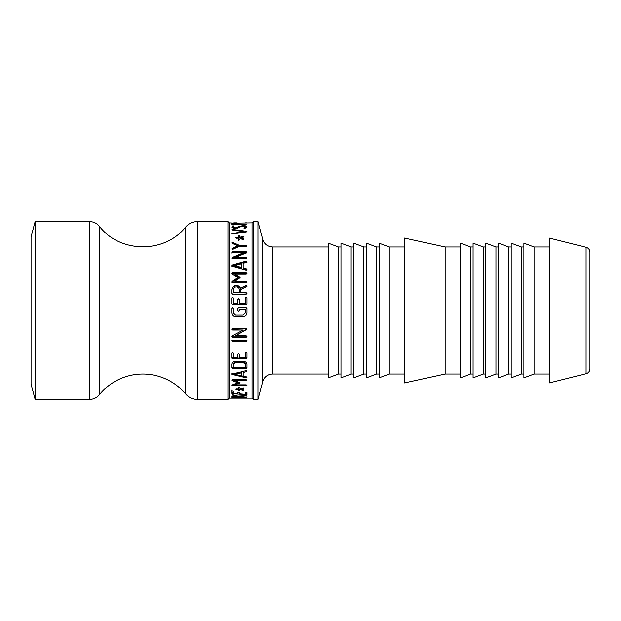 <?xml version="1.0" encoding="UTF-8"?>
<svg xmlns="http://www.w3.org/2000/svg" width="621" height="621" viewBox="0 0 621 621"><rect width="100%" height="100%" fill="white"/><g stroke="black" fill="none" stroke-linecap="round" stroke-linejoin="round"><path stroke-width="0.93" d="M231.749 397.719L232.51 397.293L235.561 397.991L246.987 398.03L231.749 397.719L231.749 398.146L252.072 398.146L252.072 222.854L234.49 223.141L229.203 222.854L227.938 221.581L227.938 399.419L229.203 398.146L229.203 222.854M233.861 222.854L237.191 222.854M245.528 222.854L246.925 222.854M239.776 226.176L243.184 225.64C245.497 225.679 246.77 226.013 246.987 226.657L244.697 228.334L243.937 228.078L245.458 226.657L243.168 226.028L235.553 228.334C233.232 228.241 231.967 227.837 231.749 227.107L233.271 225.834L234.039 226.028L233.271 227.107L235.561 227.822L239.776 226.176L239.776 227.139M242.764 239.559L240.529 238.627L238.93 240.451L238.177 240.016L239.085 238.363L235.561 237.944L239.085 237.525L238.192 236.019L238.984 235.607L240.544 237.269L243.215 236.322L243.975 236.725L243.649 237.051L241.429 237.944L243.975 239.217L242.764 239.559M232.2 257.521L243.285 252.832L232.51 252.832L231.749 252.266L232.51 251.707L246.226 251.707L246.987 252.266L246.607 252.755L235.437 257.474L246.226 257.474L246.987 258.072L246.226 258.678L232.51 258.678L231.749 258.072L232.2 257.521L232.2 258.352L243.285 253.733L243.285 252.832M232.083 274.117L231.749 273.535L232.51 272.852L246.226 272.852L246.987 273.535L246.226 274.218L235.01 274.218L240.133 277.665L235.01 281.166L246.226 281.166L246.987 281.88L246.226 282.594L232.51 282.594L231.749 281.88L232.13 281.259L237.983 277.665L232.083 274.117M246.987 303.871L246.226 304.624L232.51 304.624L231.749 303.871L231.749 297.901L232.51 297.156L233.271 297.901L233.271 303.126L237.843 303.126L237.843 299.392L238.604 298.647L239.364 299.392L239.364 303.126L245.458 303.126L245.458 297.901L246.226 297.156L246.987 297.901L246.987 303.871M232.2 335.852L243.285 329.999L232.51 329.999L231.749 329.27L232.51 328.532L246.226 328.532L246.987 329.27L235.437 335.798L246.226 335.798L246.987 336.512L246.226 337.234L232.51 337.234L231.749 336.512L232.2 335.852M246.987 358.201L246.226 358.829L232.51 358.829L231.749 358.201L231.749 353.054L232.51 352.394L233.271 353.054L233.271 357.572L237.843 357.572L237.843 354.366L238.604 353.714L239.364 354.366L239.364 357.572L245.458 357.572L245.458 353.054L246.226 352.394L246.987 353.054L246.987 358.201M245.986 370.621L246.987 371.141L246.467 371.653L243.184 372.429L243.184 376.132L246.467 376.846L246.987 377.312L246.226 377.793L231.749 374.308L245.986 370.621M242.764 390.415L240.529 389.74L238.93 391.02L238.177 390.725L239.085 389.546L235.561 389.212L239.085 388.878L238.192 387.589L238.984 387.217L240.544 388.676L243.215 387.861L243.975 388.21L241.429 389.212L243.975 390.167L242.764 390.415L242.764 389.623M246.452 395.965L239.031 396.431L246.25 397.355L231.749 396.656L238.79 396.811L231.928 395.026L232.51 394.692L237.967 396.175L246.452 395.624M238.604 392.224L239.364 392.488L239.364 393.846L245.458 394.327L245.458 392.651L246.226 392.387L246.987 392.651L246.987 394.669L232.51 393.768L231.749 393.45L231.749 391.323L232.51 391.028L233.271 391.323L233.271 393.334L237.843 393.714L237.843 392.488L238.604 392.224M232.083 380.533L231.749 380.145L232.51 379.687L246.226 379.687L246.987 380.145L246.226 380.603L235.01 380.603L240.133 382.784L235.01 384.841L246.226 384.841L246.987 385.237L246.226 385.625L232.51 385.625L231.749 385.237L232.13 384.888L237.983 382.784L232.083 380.533L232.083 379.734M246.226 368.369L232.51 368.369L231.749 367.803L231.749 364.325C231.951 362.493 233.217 361.492 235.553 361.313L243.168 361.313C245.497 361.5 246.77 362.501 246.987 364.325L246.987 367.803L246.226 368.369L246.226 367.461L232.51 367.461L231.749 366.91M246.226 340.067L246.987 340.782L246.226 341.48L232.51 341.48L231.749 340.782L232.51 340.067L246.226 340.067M243.168 315.126L245.458 312.883L245.458 309.134L239.364 309.134L239.364 310.64L238.604 311.393L237.843 310.64L237.843 308.381L238.604 307.628L246.226 307.628L246.987 308.381L246.987 312.883C246.77 315.173 245.497 316.423 243.168 316.632L235.553 316.632C233.232 316.423 231.967 315.173 231.749 312.883L231.749 308.381L232.51 307.628L233.271 308.381L233.271 312.883L235.561 315.126L243.168 315.126M236.314 285.458L238.775 286.009L240.568 288.074L246.226 285.458L246.987 286.18L246.568 286.84L240.878 289.533L240.894 292.732L246.226 292.732L246.987 293.469L246.226 294.207L232.51 294.207L231.749 293.469L231.749 289.805C232.006 287.135 233.527 285.691 236.314 285.458L240.568 288.431L245.885 285.947L246.987 286.56M245.986 261.162L246.987 261.759L246.467 262.357L243.184 263.265L243.184 267.907L246.467 268.862L246.987 269.491L246.226 270.158L232.355 266.215L231.749 265.571L232.339 264.934L245.986 261.162L245.986 261.938L246.987 262.528M232.945 242.493L239.364 245.342L246.226 245.342L246.987 245.846L246.226 246.358L239.364 246.358L232.51 249.51L231.749 248.967L232.068 248.532L237.796 245.846L232.068 243.285L231.749 242.896L232.51 242.415L232.945 243.564L239.364 246.358L239.364 245.342M246.397 231.253L246.987 231.571L246.397 231.897L232.751 233.985L231.749 233.636L243.805 231.571L232.27 230.003L231.749 229.723L232.51 229.428L246.397 231.253L246.397 231.897M233.271 224.779L231.749 224.779L231.749 223.529L232.51 223.444L233.271 223.956L246.987 224.072L233.271 224.204L233.271 224.779M232.075 227.596L233.271 227.154L233.271 225.834M233.271 228.078L233.271 227.107M245.14 228.567L245.458 226.657M245.458 227.154L246.545 227.48M245.14 228.287L245.14 227.263M238.192 237.183L239.675 237.051L239.675 235.887M239.675 237.051L240.544 238.417L240.544 237.269M240.544 238.417L241.429 238.068M242.764 237.408L242.764 236.391M241.429 239L241.429 237.944M238.239 240.971L239.085 239.496L239.085 237.525M246.987 258.895L246.226 258.305L235.437 258.305L235.437 257.474M231.749 258.895L232.2 258.352M231.749 253.174L232.51 252.623L246.226 252.623L246.987 253.174M246.987 282.322L246.226 281.624L235.01 281.624L235.01 281.166M231.749 282.322L237.983 278.177L237.983 277.665M235.01 274.218L235.01 274.785L240.133 278.177M231.749 274.109L232.51 273.442L246.226 273.442L246.987 274.109M237.843 299.57L238.604 298.833L239.364 299.57M245.458 303.126L239.364 303.126M245.458 298.103L246.226 297.366L246.987 298.103M233.271 303.126L237.843 303.126M231.749 298.103L232.51 297.366L233.271 298.103M246.987 328.975L235.437 335.798M246.987 336.108L246.226 336.815L232.51 336.815L231.749 336.108M243.285 329.999L232.51 329.697L231.749 328.975M245.458 353.054L245.458 352.386M246.987 357.455L246.226 358.076L232.51 358.076L231.749 357.455M241.654 375.798L241.654 372.779L234.94 374.308L241.654 375.798M234.94 374.308L234.94 373.314L241.654 371.808L241.654 372.779M245.986 376.745L245.986 377.778M243.991 376.31L232.355 373.819L232.355 374.828M232.355 373.819L231.749 373.314M246.987 370.194L243.184 371.459L243.184 372.429M246.467 370.698L246.467 371.653M241.429 388.381L241.429 389.212M241.429 388.769L240.808 388.583M239.085 389.546L238.767 387.225M240.529 388.498L238.922 389.755L238.93 391.02M240.529 388.653L240.529 389.74M238.79 396.12L238.79 396.811M231.749 396.772L231.749 397.393M246.987 396.656L246.987 397.246M233.271 392.526L231.749 392.154L231.749 390.058M246.987 393.349L245.458 393.45M239.364 393L237.843 392.883M246.226 393.504L246.226 394.824M239.201 382.21L237.983 382.645M235.01 383.871L235.01 384.841M235.01 384.446L233.387 384.446M237.983 381.752L237.983 382.784M235.01 380.557L232.728 379.687M235.01 379.687L235.01 380.603M245.458 364.325L243.168 362.532L235.561 362.532L233.271 364.325L233.271 367.228L245.458 367.228L245.458 363.479L243.168 361.717L235.561 361.717L233.271 363.479L233.271 364.325M246.987 366.91L246.226 367.461M233.271 363.479L233.271 366.343M245.458 366.343L245.458 363.479M246.987 340.308L246.226 340.999L232.51 340.999L231.749 340.308M246.987 312.844C246.77 315.103 245.497 316.33 243.168 316.531L235.553 316.531C233.232 316.33 231.967 315.103 231.749 312.844M231.749 308.42L232.51 307.674L233.271 308.42M237.843 308.42L238.604 307.674L246.226 307.674L246.987 308.42M239.364 310.64L238.604 311.377L237.843 310.64M239.364 289.805C239.209 288.028 238.192 287.057 236.314 286.91C234.451 287.057 233.442 288.028 233.271 289.805L233.271 292.732L239.364 292.732L239.364 289.805M246.987 293.733L246.226 293.003L240.894 292.732M231.749 290.131C232.006 287.507 233.527 286.079 236.314 285.854M239.364 292.732L233.271 292.732M240.878 289.533L240.894 290.131M245.885 285.947L245.885 285.551M241.654 267.472L241.654 263.692L234.94 265.571L241.654 267.472L241.654 268.148L234.94 266.269L234.94 265.571M231.749 266.269L232.339 265.648L245.986 261.938M243.184 267.907L243.184 268.575L246.987 270.135M246.467 269.514L246.467 268.862M232.068 249.44L232.068 248.532M232.068 249.502L237.796 246.855L237.796 245.846M232.51 242.415L232.945 243.564M243.805 232.277L243.805 231.571M232.751 230.065L232.751 229.444M243.805 232.145L244.286 232.207M231.749 224.887L233.271 224.887M253.337 221.581L253.337 399.419L257.963 399.419L257.963 221.581L253.337 221.581L252.072 222.854M586.1 373.702A5.084 5.084 0 0 0 589.95 368.773L589.95 252.227C589.795 249.704 588.506 248.058 586.1 247.298L586.1 373.702L549.306 382.901L549.306 238.099L586.1 247.298M272.572 246.987C267.604 246.684 264.329 244.177 262.753 239.458L262.753 381.542A10.161 10.161 0 0 1 272.572 374.013L272.572 246.987L328.284 246.987M185.64 393.97L185.64 227.03C188.73 223.49 192.619 221.674 197.315 221.581L197.315 399.419A15.246 15.246 0 0 1 185.64 393.97A55.89 55.89 0 0 0 99.407 394.708A12.699 12.699 0 0 1 89.54 399.419L89.54 221.581C93.538 221.666 96.829 223.234 99.407 226.292L99.407 394.708M35.133 399.419L31.05 384.174L31.05 236.826L35.133 221.581L35.133 399.419L89.54 399.419M338.445 374.013L338.445 246.987L328.284 243.176L328.284 377.824L338.445 374.013L340.983 374.013M351.144 374.013L351.144 246.987L340.983 243.176L340.983 377.824L351.144 374.013L353.691 374.013M363.852 374.013L363.852 246.987L353.691 243.176L353.691 377.824L363.852 374.013L366.39 374.013M376.551 374.013L376.551 246.987L366.39 243.176L366.39 377.824L376.551 374.013L379.089 374.013M389.251 374.013L389.251 246.987L379.089 243.176L379.089 377.824L389.251 374.013L404.496 374.013M445.141 374.013L445.141 246.987L404.496 238.099L404.496 382.901L445.141 374.013L460.386 374.013M470.547 374.013L470.547 246.987L460.386 243.176L460.386 377.824L470.547 374.013L473.086 374.013M483.254 374.013L483.254 246.987L473.086 243.176L473.086 377.824L483.254 374.013L485.793 374.013M495.954 374.013L495.954 246.987L485.793 243.176L485.793 377.824L495.954 374.013L498.492 374.013M508.653 374.013L508.653 246.987L498.492 243.176L498.492 377.824L508.653 374.013L511.199 374.013M521.361 374.013L521.361 246.987L511.199 243.176L511.199 377.824L521.361 374.013L523.899 374.013M534.06 374.013L534.06 246.987L523.899 243.176L523.899 377.824L534.06 374.013L549.306 374.013M232.58 227.27L232.58 225.951M235.561 228.334L235.561 227.822M237.587 228.155L237.587 227.426M243.184 226.028L243.184 225.64M238.984 236.78L238.984 235.607M243.215 237.23L243.215 236.322M243.665 239.566L243.665 238.844M236.329 238.363L236.329 237.525M246.226 258.305L246.226 257.474M246.226 252.623L246.226 251.707M232.51 252.623L232.51 251.707M246.226 281.624L246.226 281.166M232.13 281.717L232.13 281.259M239.667 277.54L239.667 277.02M246.226 273.442L246.226 272.852M232.51 273.442L232.51 272.852M246.226 336.815L246.226 337.234M232.51 336.815L232.51 337.234M246.226 358.076L246.226 358.829M232.51 358.076L232.51 358.829M246.226 376.8L246.226 377.793M243.649 387.908L243.649 388.498M243.215 389.763L243.215 390.477M236.329 388.878L236.329 389.546M239.675 389.553L239.675 390.811M232.51 392.464L232.51 393.768M239.667 382.389L239.667 383.188M246.226 384.841L246.226 385.625M232.51 384.756L232.51 385.625M246.226 379.687L246.226 380.603M243.168 361.717L243.168 362.532M235.561 361.717L235.561 362.532M232.51 367.461L232.51 368.369M232.51 340.999L232.51 341.48M246.226 340.999L246.226 341.48M246.226 285.854L246.226 285.458M232.339 265.648L232.339 264.934M246.226 261.915L246.226 261.138M246.226 246.358L246.226 245.342M232.27 233.985L232.27 233.294M232.51 230.034L232.51 229.428M231.749 398.146L229.203 398.146M252.072 398.146L253.337 399.419M262.753 239.458L257.963 221.581M262.753 381.542L257.963 399.419M272.572 374.013L328.284 374.013M197.315 399.419L227.938 399.419M197.315 221.581L227.938 221.581M35.133 221.581L89.54 221.581M185.64 227.03C164.736 253.694 119.861 253.314 99.407 226.292M338.445 246.987L340.983 246.987M351.144 246.987L353.691 246.987M363.852 246.987L366.39 246.987M376.551 246.987L379.089 246.987M389.251 246.987L404.496 246.987M445.141 246.987L460.386 246.987M470.547 246.987L473.086 246.987M483.254 246.987L485.793 246.987M495.954 246.987L498.492 246.987M508.653 246.987L511.199 246.987M521.361 246.987L523.899 246.987M534.06 246.987L549.306 246.987"/></g></svg>
